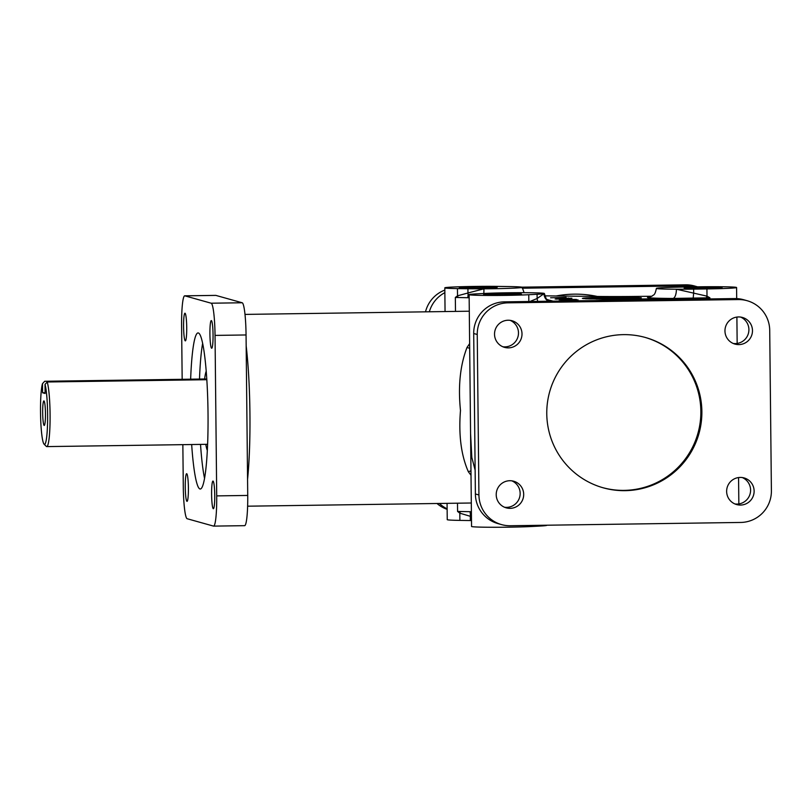 <?xml version="1.0" encoding="UTF-8"?>
<svg xmlns="http://www.w3.org/2000/svg" width="812" height="812" viewBox="0 0 812 812"><rect width="100%" height="100%" fill="white"/><g stroke="black" fill="none" stroke-linecap="round" stroke-linejoin="round"><path stroke-width="1.22" d="M471.488 520.573A33.454 1.106 179.4 0 1 470.351 520.553L459.876 520.39A33.454 1.106 179.4 0 1 447.239 519.66L447.067 503.349M471.447 516.645L459.805 513.164L457.582 511.438L471.396 511.722M458.019 297.517A8.922 5.176 60.5 0 0 457.521 295.812L455.339 297.456L467.692 297.72A8.922 5.542 80.6 0 0 467.966 292.99L483.932 288.818A33.454 1.106 179.4 0 1 467.925 288.747L457.45 288.585A33.454 1.106 179.4 0 1 444.814 287.854A33.454 1.106 179.4 0 1 474.472 286.433A33.454 1.106 179.4 0 1 499.086 286.413L509.56 286.575A33.454 1.106 179.4 0 1 519.903 286.94A33.454 1.106 179.4 0 1 522.197 287.316A33.454 1.106 179.4 0 1 492.539 288.727A33.454 1.106 179.4 0 1 483.932 288.818A8.922 1.289 89.7 0 1 483.79 293.497M211.343 320.588A13.824 1.563 -90.8 0 0 211.293 320.588A13.824 1.563 -90.8 0 0 209.922 334.199A13.824 1.563 -90.8 0 0 211.638 348.226A13.824 1.563 -90.8 0 0 211.688 348.236A13.824 1.563 -90.8 0 0 213.059 334.848A13.824 1.563 -90.8 0 0 211.343 320.588M213.028 481.069A13.824 1.563 -90.8 0 0 212.977 481.069A13.824 1.563 -90.8 0 0 211.607 494.681A13.824 1.563 -90.8 0 0 213.312 508.708A13.824 1.563 -90.8 0 0 213.363 508.718A13.824 1.563 -90.8 0 0 214.744 495.33A13.824 1.563 -90.8 0 0 213.028 481.069M186.689 473.711A13.824 1.563 -90.8 0 0 186.638 473.7A13.824 1.563 -90.8 0 0 185.268 487.322A13.824 1.563 -90.8 0 0 186.983 501.349A13.824 1.563 -90.8 0 0 187.034 501.349A13.824 1.563 -90.8 0 0 188.404 487.961A13.824 1.563 -90.8 0 0 186.689 473.711M185.014 313.229A13.824 1.563 -90.8 0 0 184.953 313.219A13.824 1.563 -90.8 0 0 183.583 326.84A13.824 1.563 -90.8 0 0 185.298 340.867A13.824 1.563 -90.8 0 0 185.349 340.878A13.824 1.563 -90.8 0 0 186.719 327.49A13.824 1.563 -90.8 0 0 185.014 313.229M740.524 505.064A13.824 13.733 105.6 0 0 744.107 477.933A13.824 13.733 105.6 0 0 726.638 491.443A13.824 13.733 105.6 0 0 740.524 505.064M734.921 503.947A13.824 13.733 105.6 0 0 742.3 477.557M510.088 508.353A13.824 13.733 105.6 0 0 513.671 481.222A13.824 13.733 105.6 0 0 496.213 494.731A13.824 13.733 105.6 0 0 510.088 508.353M504.485 507.236A13.824 13.733 105.6 0 0 511.864 480.846M508.413 347.871A13.824 13.733 105.6 0 0 511.986 320.74A13.824 13.733 105.6 0 0 494.528 334.25A13.824 13.733 105.6 0 0 508.413 347.871M502.801 346.754A13.824 13.733 105.6 0 0 510.19 320.364M738.849 344.592A13.824 13.733 105.6 0 0 742.422 317.451A13.824 13.733 105.6 0 0 724.964 330.961A13.824 13.733 105.6 0 0 738.849 344.592M733.236 343.466A13.824 13.733 105.6 0 0 740.615 317.076M528.835 301.942L537.128 298.512L544.01 293.68A33.454 1.106 -0.6 0 0 544.355 293.518A33.454 1.106 -0.6 0 0 507.104 292.797A33.454 1.106 -0.6 0 0 498.751 292.959A33.454 1.106 -0.6 0 0 484.713 293.447L476.39 293.883A33.454 1.106 -0.6 0 0 469.123 294.644A33.454 1.106 -0.6 0 0 506.373 295.365A33.454 1.106 -0.6 0 0 528.764 294.715L537.087 294.279A33.454 1.106 -0.6 0 0 544.01 293.68A8.922 8.82 -103.4 0 0 548.262 301.232M469.123 294.644L471.549 526.45A33.454 1.106 -0.6 0 0 508.799 527.171A33.454 1.106 -0.6 0 0 531.19 526.521L539.513 526.085A33.454 1.106 -0.6 0 0 546.435 525.486A33.454 1.106 -0.6 0 0 546.78 525.323L546.78 525.222M480.42 288.098A18.96 0.629 179.4 0 1 459.308 287.702A18.96 0.629 179.4 0 1 476.116 286.9A18.96 0.629 179.4 0 1 497.218 287.306A18.96 0.629 179.4 0 1 480.42 288.098M500.425 293.7A18.96 0.629 -0.6 0 0 483.617 294.492A18.96 0.629 -0.6 0 0 504.729 294.898A18.96 0.629 -0.6 0 0 521.527 294.096A18.96 0.629 -0.6 0 0 500.425 293.7M700.979 287.265A18.96 0.629 -0.6 0 0 684.171 288.067A18.96 0.629 -0.6 0 0 705.283 288.473A18.96 0.629 -0.6 0 0 722.081 287.671A18.96 0.629 -0.6 0 0 700.979 287.265M545.654 525.232L546.435 525.486A8.922 8.82 76.6 0 1 546.435 525.222M190.647 379.194A78.064 8.83 89.2 0 1 198.047 332.92A78.064 8.83 89.2 0 1 198.341 332.961A78.064 8.83 89.2 0 1 208.024 413.45A78.064 8.83 89.2 0 1 200.27 489.017A78.064 8.83 89.2 0 1 199.975 488.976A78.064 8.83 89.2 0 1 191.662 444.529M204.553 478.42A78.064 8.83 89.2 0 1 200.523 444.408M199.508 379.062A78.064 8.83 89.2 0 1 202.635 343.395M625.138 490.661A78.064 77.516 -74.4 0 1 603.296 487.829A78.064 77.516 -74.4 0 1 547.44 402.661A78.064 77.516 -74.4 0 1 623.504 334.635A78.064 77.516 -74.4 0 1 645.347 337.477A78.064 77.516 -74.4 0 1 701.872 411.542A78.064 77.516 -74.4 0 1 625.138 490.661M644.84 337.335A78.064 77.516 -74.4 0 1 700.857 411.268A78.064 77.516 -74.4 0 1 624.123 490.377A78.064 77.516 -74.4 0 1 602.798 487.677M44.193 425.437A12.271 1.391 89.2 0 1 42.671 412.79A12.271 1.391 89.2 0 1 43.939 400.925A12.271 1.391 89.2 0 1 43.98 400.935A12.271 1.391 89.2 0 1 45.452 413.156A12.271 1.391 89.2 0 1 44.325 425.417A12.271 1.391 89.2 0 1 44.193 425.437M206.766 378.96L44.68 381.275L42.488 383.68A31.221 3.532 -90.8 0 0 40.6 416.617A31.221 3.532 -90.8 0 0 44.102 444.205L46.325 446.387A33.454 3.786 -90.8 0 0 46.629 446.58A33.454 3.786 -90.8 0 0 46.751 446.6A33.454 3.786 -90.8 0 0 50.09 419.296A33.454 3.786 -90.8 0 0 47.218 381.985L45.025 384.391L45.117 393.475L42.589 392.764L45.107 392.734M44.102 444.205A31.221 3.532 -90.8 0 0 44.386 444.387A31.221 3.532 -90.8 0 0 47.614 419.824A31.221 3.532 -90.8 0 0 45.025 384.391M610.776 299.07L641.287 297.791L630.193 297.121L604.605 297.293A23.751 0.792 -0.6 0 0 598.962 297.436L605.092 297.233A33.272 1.106 179.4 0 1 608.543 297.172L640.404 297.791L603.387 299.08A29.029 0.964 179.4 0 1 597.368 299.049L598.292 298.968A26.654 0.883 179.4 0 1 593.075 298.877L590.832 298.948A29.597 0.985 179.4 0 1 586.974 298.806L589.207 298.745L584.061 298.603L586.843 298.105L584.386 298.105A26.715 0.883 179.4 0 1 586.934 297.872L592.039 297.608A28.318 0.944 179.4 0 1 597.297 297.415L597.256 297.385M598.972 297.466L592.608 297.659A26.623 0.883 -0.6 0 0 588.852 297.862A112.695 3.735 179.4 0 1 586.589 297.842L583.249 298.136L585.777 298.136A22.421 0.741 -0.6 0 0 585.005 298.329L582.356 298.359L585.929 298.826M585.736 298.816L592.679 298.907A25.73 0.853 -0.6 0 0 597.5 298.989L596.505 299.08M586.843 298.105L585.797 298.339M628.112 298.339L632.325 297.892L624.854 297.415L609.223 297.243L637.684 297.71L615.151 298.907L628.112 298.339M627.524 298.369L620.043 298.258M611.71 298.684L611.71 297.943L618.805 298.075M566.116 297.375L550.597 297.771L566.116 297.375M556.464 298.603L571.902 298.207L556.464 298.603M569.74 298.897L555.154 299.029L569.74 298.897M559.468 299.445L576.449 299.476L559.468 299.445M606.249 298.045L602.808 298.369L614.44 298.948L638.75 297.811L608.33 297.233L591.572 298.227L610.908 297.953L606.249 298.045L606.259 298.633M609.233 297.974L609.223 297.243M609.061 297.984L609.051 297.436M567.476 298.268L556.941 298.369L567.476 298.268M560.534 300.227L578.063 299.902L560.534 300.227M548.496 300.917L552.525 300.958L548.547 300.947M551.602 300.744L548.384 300.846M548.323 300.805L551.602 300.704M547.867 300.481L550.8 300.481L547.907 300.521M549.815 300.227L547.603 300.278M547.521 300.217L549.815 300.196M548.252 300.014L547.187 299.922M547.572 299.912L548.252 299.76M546.872 299.608L547.775 299.628L546.902 299.638M207.334 450.498A41.168 4.659 89.2 0 1 205.791 444.337M204.624 378.991A41.168 4.659 89.2 0 1 206.207 371.216M206.816 379.712L47.218 381.985M457.45 288.585L457.521 295.812L467.966 292.99L467.925 288.747M651.792 296.258L637.044 296.421A66.909 2.223 179.4 0 1 598.353 296.461L544.69 295.842M597.114 300.531L610.715 299.922A66.909 2.223 179.4 0 1 645.895 298.907L709.901 297.801L709.911 298.928M596.13 299.07L604.635 299.019A22.969 0.761 -0.6 0 0 610.776 298.978M591.846 298.938L592.679 298.907M582.356 298.359L583.412 298.643M612.563 298.177L611.71 297.943C621.759 297.892 622.043 297.974 612.563 298.177L612.563 298.684M609.863 297.974L609.853 297.425M206.075 379.722A96.648 95.968 105.6 0 0 206.796 379.336M42.488 383.68L42.589 392.764M467.692 297.72L469.153 297.75M650.26 296.898A42.376 1.401 -0.6 0 0 672.894 298.44A8.922 3.583 -89.8 0 0 676.386 289.214A33.454 1.106 -0.6 0 0 693.631 289.123L706.927 288.93A33.454 1.106 -0.6 0 0 736.575 287.519A33.454 1.106 -0.6 0 0 699.325 286.809L686.038 286.991A33.454 1.106 -0.6 0 0 669.829 287.377A33.454 1.106 -0.6 0 0 656.38 288.412A33.454 1.106 -0.6 0 0 676.386 289.214L706.998 296.157L709.901 297.801M706.927 288.93L706.998 296.157A8.922 1.045 -66.3 0 0 706.288 297.862M693.631 289.123L693.671 293.355A8.922 1.045 -82.7 0 0 693.225 298.085M537.087 294.279L537.128 298.512A8.922 6.872 -105.6 0 0 537.798 301.384M469.935 511.692A8.922 5.451 -78.9 0 1 470.31 516.32L470.351 520.553M460.262 511.489A8.922 4.933 -59.5 0 1 459.805 513.164L459.876 520.39M471.011 475.264L468.331 471.711C461.125 455.248 458.506 434.836 460.485 410.486C457.988 386.197 460.171 365.177 467.022 347.455L469.64 343.598M470.97 470.98A8.922 5.725 -32.9 0 0 468.331 471.711M469.681 348.196A8.922 5.329 30.2 0 1 467.022 347.455M522.248 288.209L689.246 285.824A31.221 31.008 -74.4 0 1 697.508 286.829L694.443 285.966A31.221 31.008 -74.4 0 0 685.704 284.829L521.883 287.164M429.335 311.778A31.221 31.008 -74.4 0 1 444.864 292.655M447.128 508.85A31.221 31.008 -74.4 0 1 439.414 503.46M425.508 311.838A31.221 31.008 -74.4 0 1 444.834 290.087M447.138 509.337A31.221 31.008 -74.4 0 1 436.998 503.491M747.111 300.704L743.569 299.709A31.221 31.008 105.6 0 0 734.83 298.572L504.394 301.861A31.221 31.008 105.6 0 0 473.7 333.499L475.385 493.98A31.221 31.008 105.6 0 0 497.989 523.608L501.542 524.603A31.221 31.008 105.6 0 0 510.271 525.74L740.706 522.451A31.221 31.008 105.6 0 0 771.4 490.803L769.715 330.332A31.221 31.008 105.6 0 0 738.372 299.567L507.936 302.846A31.221 31.008 105.6 0 0 477.243 334.493L478.928 494.975A31.221 31.008 105.6 0 0 501.542 524.603M182.852 444.661L183.289 486.54A31.221 3.532 -90.8 0 0 187.166 518.736L213.495 526.095A31.221 3.532 -90.8 0 0 213.617 526.115L244.635 525.668A31.221 3.532 -90.8 0 0 247.731 495.442L246.056 334.96A31.221 3.532 -90.8 0 0 242.179 302.764L215.85 295.395A31.221 3.532 -90.8 0 0 215.728 295.385L184.71 295.822A31.221 3.532 -90.8 0 0 181.604 326.059L182.162 379.316M213.617 526.115A31.221 3.532 -90.8 0 0 216.713 495.888L215.038 335.407A31.221 3.532 -90.8 0 0 211.161 303.211L184.831 295.842A31.221 3.532 -90.8 0 0 184.71 295.822M457.491 503.196L457.582 511.438M455.339 297.456L455.491 311.402M247.569 479.253A95.897 10.85 -90.8 0 0 246.168 345.922M556.169 295.974A104.819 104.088 -74.4 0 1 574.104 294.157A104.819 104.088 -74.4 0 1 597.297 296.451M568.339 298.877L568.329 297.984M638.567 298.593L638.557 297.7M576.621 299.811L576.632 300.704M645.895 298.907L645.905 299.841M531.18 525.445L531.19 526.521M528.764 294.715L528.835 301.506M689.246 285.824L685.704 284.829M473.7 333.499L477.243 334.493M475.385 493.98L478.928 494.975M504.394 301.861L507.936 302.846M734.83 298.572L738.372 299.567M215.85 295.395L184.831 295.842M242.179 302.764L211.161 303.211M246.056 334.96L215.038 335.407M247.731 495.442L216.713 495.888M539.503 525.323L539.513 526.085M244.991 314.406L469.295 311.209M444.814 287.854L445.057 311.554M544.355 293.518L546.232 298.877L549.024 301.222M522.197 287.316L524.095 292.706M640.404 297.791L640.414 298.684M620.043 297.963L620.053 298.857M570.105 298.867L570.115 299.75M559.204 298.999L559.214 299.892M562.645 298.968L562.655 299.861M637.897 297.821L637.907 298.714M565.406 297.628L565.406 298.512M567.852 298.227L567.862 299.12M572.379 299.496L572.389 300.389M561.478 299.638L561.488 300.531M564.919 299.608L564.929 300.491M556.951 299.263L556.941 298.369M207.618 444.306L46.751 446.6M656.38 288.412C654.807 296.268 653.264 294.563 652.259 295.984L649.833 296.999M470.574 433.588L471.823 457.44L475.132 470.097M736.575 287.519L736.697 298.603M736.89 317.076L737.164 343.446M738.565 477.557L738.849 503.927M247.63 506.191L471.305 503.004"/></g></svg>

